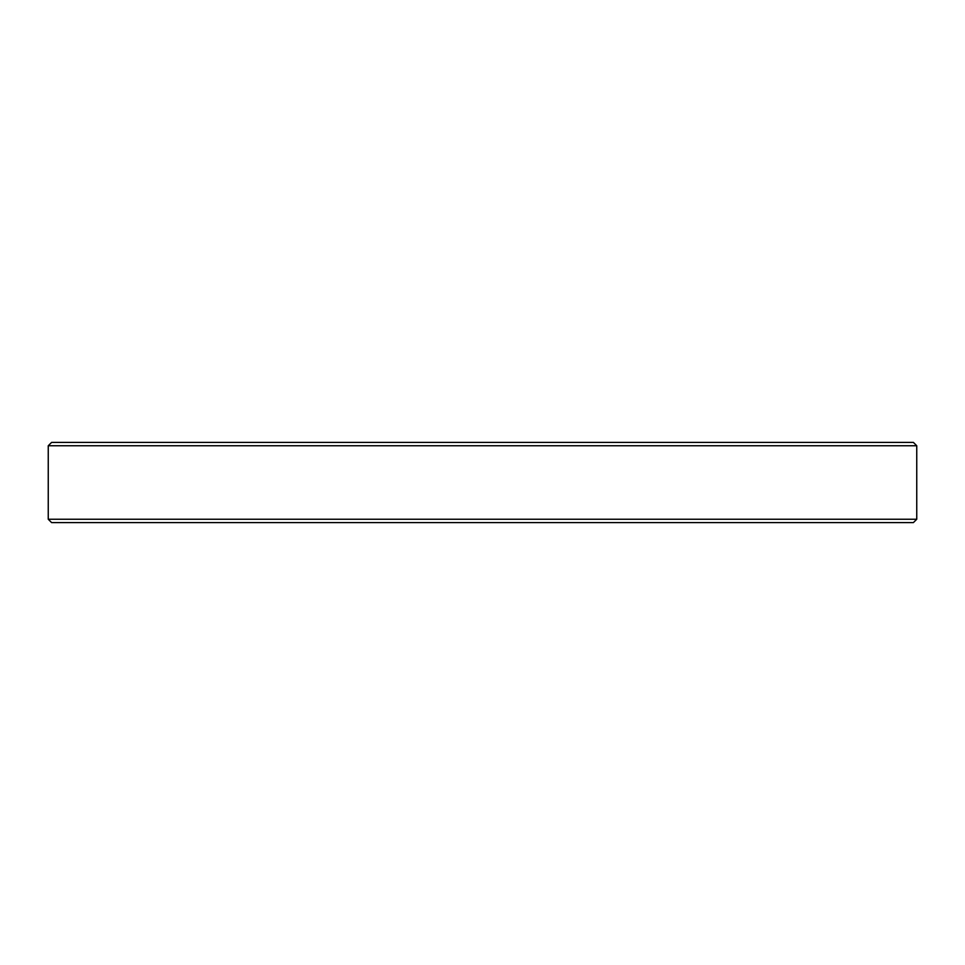 <?xml version="1.0" encoding="UTF-8"?>
<svg xmlns="http://www.w3.org/2000/svg" width="965" height="965" viewBox="0 0 965 965"><rect width="100%" height="100%" fill="white"/><g stroke="black" fill="none" stroke-linecap="round" stroke-linejoin="round"><path stroke-width="1.45" d="M916.75 519.242L48.25 519.242L51.591 522.584L913.409 522.584L916.75 519.242L916.75 445.758L48.25 445.758L51.591 442.416L913.409 442.416L916.75 445.758M48.25 519.242L48.25 445.758"/></g></svg>
